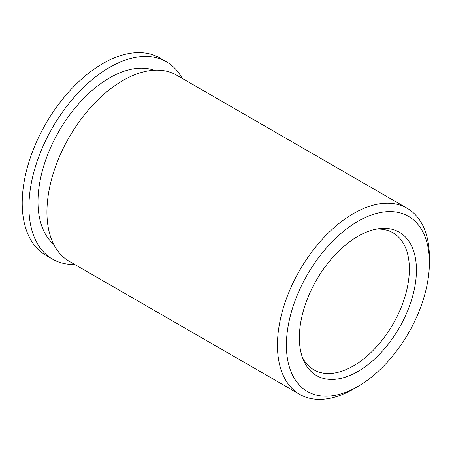 <?xml version="1.0" encoding="UTF-8"?>
<svg xmlns="http://www.w3.org/2000/svg" width="452" height="452" viewBox="0 0 452 452"><rect width="100%" height="100%" fill="white"/><g stroke="black" fill="none" stroke-linecap="round" stroke-linejoin="round"><path stroke-width="0.68" d="M302.247 356.961A79.123 45.68 120 0 0 313.863 369.832A79.123 45.68 120 0 0 353.424 365.911A79.123 45.68 120 0 0 405.111 296.19A79.123 45.68 120 0 0 392.986 232.786A79.123 45.68 120 0 0 376.03 229.164M357.899 371.482A82.778 47.793 120 0 0 415.461 282.924A82.778 47.793 120 0 0 378.782 228.695A82.778 47.793 120 0 0 357.899 236.306A82.778 47.793 120 0 0 303.219 359.577A82.778 47.793 120 0 0 357.899 371.482M357.899 221.327A101.118 58.381 120 0 0 286.398 345.175A101.118 58.381 120 0 0 357.899 386.454L353.424 389.042A107.446 62.037 120 0 0 353.424 389.036L353.424 389.036A107.446 62.037 120 0 1 299.699 394.359A107.446 62.037 120 0 1 283.229 308.264A107.446 62.037 120 0 1 353.424 213.576A107.446 62.037 120 0 1 407.145 208.253A107.446 62.037 120 0 1 429.4 257.442L429.4 262.612A101.118 58.381 120 0 0 357.899 221.327M407.145 208.253L176.642 75.173A107.446 62.037 120 0 0 122.916 80.496A107.446 62.037 120 0 0 52.726 175.178A107.446 62.037 120 0 0 69.196 261.279L299.699 394.359M154.166 70.218A101.118 58.381 120 0 0 109.491 77.913A101.118 58.381 120 0 0 45.042 161.923A101.118 58.381 120 0 0 53.664 244.295M182.162 78.365A113.938 65.783 120 0 0 166.46 61.805L159.742 57.929A113.938 65.783 120 0 0 102.779 63.568A113.938 65.783 120 0 0 28.346 163.974A113.938 65.783 120 0 0 45.81 255.273L52.522 259.149A113.938 65.783 120 0 0 74.716 264.471M166.46 61.805A113.938 65.783 120 0 0 109.491 67.444A113.938 65.783 120 0 0 35.058 167.85A113.938 65.783 120 0 0 52.522 259.149M353.424 389.036L357.899 386.454A101.118 58.381 120 0 0 429.4 262.612"/></g></svg>
